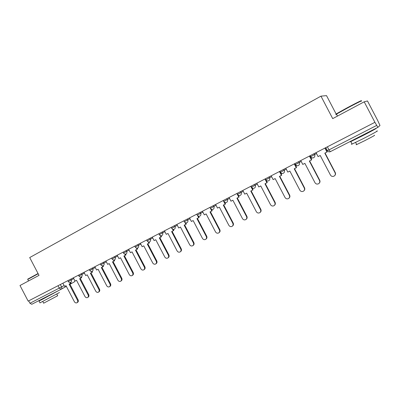 <?xml version="1.0" encoding="UTF-8"?>
<svg xmlns="http://www.w3.org/2000/svg" width="400" height="400" viewBox="0 0 400 400"><rect width="100%" height="100%" fill="white"/><g stroke="black" fill="none" stroke-linecap="round" stroke-linejoin="round"><path stroke-width="0.6" d="M336.18 114.105L326.52 95.63L320.965 96.155L332.71 118.62L364.195 101.815L374.91 122.31L28.165 301.12L20 285.505L39.01 275.36L29.705 257.56L320.965 96.155M364.195 101.815L367.485 100.965L377.61 120.33L379.99 125.48L377.89 127.355L374.91 122.31M74.955 280.88L74.25 281.93L69.98 284.32M66.35 286.35L61.215 289.225M61.09 289.29L31.78 304.275L29.945 303.27L64.135 285.59M28.68 300.85L29.945 303.27M377.885 127.36L330.345 151.655L329 149.88L376.66 125.435M316.04 152.67L318.085 156.59L320.225 155.495L330.455 175.07C331.37 176.425 332.585 176.77 334.1 176.1C335.315 175.245 335.645 174.135 335.085 172.78L335.27 172.6C335.77 173.715 335.585 174.715 334.725 175.595M335.085 172.78L324.815 153.145L327.18 151.9L325.13 147.98M324.915 148.095L326.975 152.04M326.485 150.575L327.145 150.235M335.27 172.6L325.04 153.03M300.75 160.555L302.775 164.43L304.865 163.36L314.99 182.72C315.885 184.06 317.075 184.405 318.56 183.755C319.75 182.915 320.07 181.825 319.515 180.48L319.73 180.285C320.24 181.445 320.035 182.455 319.115 183.32M319.515 180.48L309.36 161.06L311.705 159.825L309.68 155.95M309.43 156.075L311.47 159.98M311.02 158.515L312.195 157.91M319.73 180.285L309.615 160.93M285.795 168.265L287.8 172.1L289.845 171.055L299.855 190.205C300.74 191.525 301.905 191.875 303.355 191.245C304.525 190.425 304.835 189.345 304.285 188.015L304.53 187.805C305.045 188.995 304.825 190.01 303.86 190.855M304.285 188.015L294.24 168.8L296.565 167.575L294.565 163.745M294.285 163.885L296.305 167.745M295.89 166.28L296.915 165.755M304.53 187.805L294.52 168.66M271.155 175.815L273.14 179.61L275.14 178.58L285.045 197.525C285.915 198.835 287.06 199.18 288.475 198.57C289.625 197.77 289.925 196.705 289.38 195.385L289.655 195.16C290.175 196.375 289.94 197.395 288.945 198.22M289.38 195.385L279.445 176.38L281.755 175.165L279.77 171.37M279.47 171.53L281.465 175.345M281.085 173.88L281.97 173.425M289.655 195.16L279.75 176.22M256.83 183.2L258.79 186.955L260.75 185.95L270.55 204.695C271.41 205.99 272.53 206.335 273.915 205.745C275.045 204.955 275.335 203.905 274.795 202.595L275.095 202.365C275.615 203.595 275.37 204.61 274.355 205.42M274.795 202.595L264.965 183.795L267.255 182.59L265.825 179.85M264.965 179.005L266.94 182.78M266.595 181.32L267.34 180.935M275.095 202.365L265.295 183.625M242.805 190.435L244.745 194.15L246.665 193.165L256.36 211.715C257.205 212.99 258.305 213.34 259.665 212.765C260.77 211.99 261.05 210.955 260.515 209.66L260.84 209.415C261.365 210.66 261.115 211.675 260.08 212.46M260.515 209.66L250.785 191.055L253.065 189.855L251.905 187.635M250.77 186.325L252.725 190.065M252.41 188.6L253.015 188.29M260.84 209.415L251.145 190.87M336.705 113.885C335.675 114.345 335.705 114.24 336.8 113.565L346.955 107.925C355.685 103.235 363.455 99.385 360.67 101.115M361.125 101.255C363.99 99.485 356.025 103.435 347.075 108.24L336.48 114.13C335.545 114.715 335.58 114.78 336.58 114.33M376.575 131.235C380.135 129.69 372.32 134.03 363.025 138.745L352.12 144.05C351.105 144.475 351.065 144.4 352 143.825M373.84 129.425L375.28 128.76C378.825 127.175 370.99 131.485 361.705 136.22L350.825 141.575C349.22 142.255 350.2 141.625 353.77 139.685M374.3 135.32C375.68 134.905 372.44 136.715 364.585 140.75L356.695 144.55C355.955 144.85 355.925 144.785 356.6 144.365M369.65 131.71L356.29 138.575M27.845 279.08L38.05 273.525M38.175 273.755L27.745 279.43M59.46 292.525L39.985 302.84M58.68 290.525L42.68 299.165L39.005 300.97L43.385 298.42M56.855 294.15L57.685 295.74L43.67 303.175M54.03 292.9L43.45 298.55M229.07 197.52L230.99 201.195L232.87 200.23L242.465 218.585C243.3 219.85 244.38 220.2 245.705 219.64C246.79 218.88 247.065 217.86 246.53 216.575L246.88 216.315C247.41 217.575 247.15 218.585 246.105 219.35M246.53 216.575L236.905 198.165L239.17 196.975L238.2 195.125M236.87 193.495L238.8 197.195M238.52 195.73L238.985 195.49M246.88 216.315L237.29 197.97M215.615 204.455L217.515 208.095L219.355 207.15L228.855 225.315C229.675 226.565 230.735 226.92 232.035 226.37C233.1 225.63 233.37 224.62 232.84 223.345L233.21 223.08C233.74 224.345 233.475 225.35 232.425 226.09M232.84 223.345L223.31 205.125L225.56 203.945L224.72 202.34M223.255 200.515L225.17 204.175M224.915 202.715L225.25 202.54M233.21 223.08L223.715 204.92M202.435 211.25L204.315 214.855L206.12 213.93L215.52 231.91C216.33 233.145 217.375 233.5 218.645 232.97C219.69 232.24 219.95 231.245 219.425 229.98L219.82 229.705C220.345 230.965 220.085 231.955 219.04 232.685L219.005 232.71M219.425 229.98L209.995 211.945L212.225 210.77L211.48 209.35M210.535 208.565L211.815 211.015M219.82 229.705L210.42 211.725M189.52 217.91L191.385 221.475L193.15 220.57L202.455 238.37C203.255 239.595 204.28 239.945 205.525 239.43C206.55 238.715 206.805 237.73 206.28 236.48L206.695 236.195C207.22 237.44 206.97 238.425 205.945 239.14L205.855 239.2M206.28 236.48L196.945 218.625L199.16 217.465L198.49 216.18M197.685 215.72L198.73 217.715M206.695 236.195L197.395 218.4M176.86 224.44L178.705 227.97L180.44 227.08L189.65 244.705C190.44 245.915 191.445 246.265 192.67 245.765C193.675 245.06 193.92 244.09 193.4 242.85L193.835 242.555C194.355 243.79 194.11 244.76 193.105 245.46L192.97 245.555M193.4 242.85L184.16 225.175L186.36 224.02L185.75 222.855M184.99 222.525L185.91 224.28M193.835 242.555L184.625 224.935M164.455 230.84L166.28 234.335L167.98 233.465L177.1 250.91C177.88 252.11 178.87 252.46 180.065 251.97C181.055 251.28 181.29 250.32 180.775 249.095L181.23 248.79C181.745 250.015 181.51 250.97 180.52 251.66L180.34 251.785M180.775 249.095L171.625 231.595L173.81 230.445L173.25 229.375M172.515 229.14L173.34 230.715M181.23 248.79L172.11 231.345M152.285 237.11L154.095 240.57L155.76 239.72L164.795 256.995C165.565 258.18 166.535 258.535 167.71 258.055C168.68 257.38 168.91 256.435 168.4 255.215L168.87 254.9C169.385 256.115 169.155 257.065 168.185 257.74L167.965 257.89M168.4 255.215L159.34 237.885L161.505 236.745L160.99 235.755M160.265 235.59L161.02 237.025M168.87 254.9L159.845 237.63M140.355 243.265L142.15 246.69L143.78 245.855L152.725 262.965C153.485 264.14 154.44 264.49 155.595 264.025C156.545 263.36 156.77 262.425 156.26 261.215L156.755 260.895C157.26 262.1 157.04 263.035 156.085 263.7L155.825 263.87M156.26 261.215L147.29 244.06L149.445 242.925L148.96 242M148.245 241.89L148.935 243.215M156.755 260.895L147.81 243.79M128.655 249.3L130.43 252.695L132.03 251.875L140.89 268.82C141.64 269.98 142.58 270.335 143.71 269.88C144.645 269.225 144.86 268.3 144.355 267.105L144.865 266.775C145.37 267.97 145.155 268.89 144.22 269.545L143.925 269.735M144.355 267.105L135.47 250.11L137.61 248.985L137.155 248.11M136.445 248.055L137.085 249.285M144.865 266.775L136.01 249.835M117.175 255.22L118.93 258.58L120.505 257.775L129.28 274.56C130.02 275.71 130.945 276.065 132.055 275.62C132.97 274.98 133.18 274.065 132.68 272.88L133.205 272.545C133.705 273.725 133.495 274.64 132.58 275.28L132.255 275.49M132.68 272.88L123.88 256.045L126.005 254.93L125.57 254.1M124.865 254.095L125.465 255.235M133.205 272.545L124.435 255.765M105.91 261.03L107.65 264.36L109.195 263.57L117.885 280.195C118.62 281.335 119.53 281.685 120.615 281.255C121.52 280.625 121.72 279.72 121.225 278.545L121.765 278.2C122.26 279.375 122.06 280.275 121.155 280.905L120.8 281.135M121.225 278.545L112.505 261.87L114.615 260.765L114.2 259.965M113.5 260.005L114.06 261.075M121.765 278.2L113.075 261.58M94.855 266.73L96.58 270.03L98.095 269.25L106.705 285.725C107.43 286.855 108.325 287.205 109.39 286.78C110.28 286.16 110.475 285.27 109.98 284.105L110.535 283.755C111.03 284.915 110.835 285.81 109.95 286.425L109.565 286.67M109.98 284.105L101.345 267.585L103.44 266.485L103.035 265.715M102.345 265.795L102.87 266.805M110.535 283.755L101.93 267.29M84.005 272.325L85.715 275.595L87.2 274.83L95.73 291.15C96.445 292.27 97.33 292.62 98.375 292.21C99.245 291.6 99.435 290.715 98.945 289.56L99.515 289.205C100.005 290.36 99.815 291.24 98.945 291.845L98.54 292.105M98.945 289.56L90.39 273.195L92.47 272.105L92.08 271.35M91.39 271.475L91.89 272.43M99.515 289.205L90.985 272.89M73.35 277.815L75.045 281.055L76.505 280.31L84.96 296.48C85.665 297.585 86.535 297.94 87.56 297.535C88.415 296.935 88.6 296.065 88.115 294.92L88.7 294.555C89.185 295.7 89 296.57 88.145 297.17L87.715 297.44M88.115 294.92L79.635 278.705L81.705 277.62L81.32 276.88M80.63 277.04L81.105 277.95M88.7 294.555L80.245 278.39M62.89 283.21L64.57 286.42L66.005 285.685L74.38 301.71C75.08 302.81 75.935 303.16 76.945 302.765C77.785 302.175 77.96 301.315 77.48 300.18L78.075 299.81C78.56 300.94 78.38 301.805 77.54 302.39L77.085 302.675M77.48 300.18L69.08 284.11L71.13 283.03L70.76 282.295C71.53 281.78 71.7 281.005 71.265 279.98L73.765 278.61M70.07 282.5L70.525 283.37M78.075 299.81L69.7 283.79M67.845 280.655L68.305 281.53L68.965 281.2L71.265 279.98L70.82 279.125M78.485 275.17L78.945 276.055L84.42 273.12M81.49 273.62L81.94 274.485C82.375 275.52 82.2 276.305 81.415 276.83L81.41 276.835C80.38 277.25 79.56 276.99 78.945 276.055M89.32 269.585L89.785 270.475L95.275 267.535M92.355 268.015L92.815 268.89C93.25 269.935 93.07 270.725 92.27 271.265L92.27 271.265C91.23 271.685 90.405 271.42 89.785 270.475M100.82 264.78L106.335 261.84M103.43 262.305L103.89 263.19C104.335 264.245 104.145 265.045 103.33 265.59L103.33 265.59C102.285 266.015 101.455 265.745 100.83 264.79L100.36 263.89M112.075 258.985L117.6 256.035M114.715 256.485L115.18 257.375C115.625 258.445 115.435 259.255 114.6 259.81L114.6 259.81C113.55 260.235 112.71 259.965 112.08 258.995L111.605 258.09M123.545 253.08L129.085 250.125M126.22 250.555L126.69 251.455C127.135 252.53 126.935 253.35 126.085 253.915L126.085 253.915C125.03 254.345 124.185 254.07 123.55 253.095L123.07 252.18M135.235 247.065L140.79 244.095M137.945 244.51L138.415 245.415C138.87 246.505 138.66 247.335 137.795 247.91L137.79 247.915C136.73 248.34 135.88 248.06 135.24 247.075L134.76 246.15M147.155 240.93L152.725 237.95M149.9 238.345L150.375 239.26C150.83 240.36 150.62 241.2 149.735 241.785L149.73 241.79C148.665 242.22 147.805 241.935 147.16 240.94L146.67 240.01M159.305 234.67L164.895 231.68M162.09 232.055L162.575 232.985C163.03 234.095 162.81 234.945 161.91 235.54L161.91 235.54C160.83 235.975 159.965 235.69 159.315 234.685L158.82 233.745M171.21 227.355L171.71 228.305L177.305 225.29M174.525 225.645L175.015 226.58C175.475 227.7 175.245 228.565 174.33 229.17L174.33 229.17C173.24 229.61 172.37 229.32 171.71 228.305M184.345 221.78L189.965 218.765M187.21 219.105L187.705 220.045C188.17 221.18 187.935 222.055 186.995 222.675L186.995 222.675C185.9 223.115 185.02 222.82 184.355 221.795L183.855 220.835M196.75 214.185L197.255 215.155L202.885 212.115M200.155 212.425L200.655 213.38C201.125 214.525 200.88 215.415 199.92 216.045L199.92 216.045C198.815 216.485 197.93 216.19 197.255 215.155M210.415 208.36L216.065 205.32M213.37 205.615L213.875 206.575C214.345 207.735 214.095 208.635 213.115 209.275L213.105 209.28C211.995 209.725 211.1 209.42 210.425 208.375L209.91 207.395M223.855 201.44L229.525 198.39M226.855 198.66L227.365 199.63C227.845 200.805 227.58 201.715 226.58 202.37L226.58 202.37C225.45 202.82 224.55 202.515 223.865 201.46L223.345 200.47M237.575 194.38L243.26 191.31M240.63 191.555L241.145 192.54C241.625 193.725 241.355 194.65 240.33 195.315L240.33 195.315C239.19 195.77 238.275 195.465 237.585 194.395L237.06 193.395M252.18 187.89L251.575 187.17L257.29 184.08M254.695 184.305L255.215 185.3C255.7 186.495 255.42 187.435 254.375 188.115L254.375 188.115C253.22 188.575 252.295 188.26 251.595 187.18L251.07 186.175M265.895 179.795L271.62 176.695M269.06 176.895L269.585 177.9C270.075 179.11 269.785 180.06 268.72 180.755L268.705 180.76C267.545 181.22 266.615 180.905 265.905 179.815L265.375 178.795M280.515 172.27L286.255 169.15M283.74 169.325L284.27 170.34C284.765 171.565 284.465 172.53 283.375 173.24L283.36 173.245C282.185 173.71 281.24 173.39 280.525 172.29L279.99 171.26M295.455 164.58L301.21 161.435M298.74 161.59L299.28 162.615C299.775 163.855 299.465 164.835 298.35 165.555L298.35 165.555C297.145 166.035 296.19 165.715 295.465 164.6L294.92 163.56M310.725 156.72L316.495 153.545M314.075 153.68L314.62 154.72C315.12 155.975 314.8 156.965 313.66 157.705L313.66 157.705C312.435 158.19 311.465 157.865 310.735 156.74L310.185 155.69M60.345 284.525L61.625 286.98C62.055 287.995 61.89 288.76 61.135 289.27L59.33 288.2L58.03 285.715M327.37 150.66L329 149.88L327.395 146.815M68.305 281.53C68.91 282.46 69.73 282.715 70.755 282.3M325.79 147.64L327.385 150.685C328.125 151.83 329.115 152.15 330.345 151.655M74.25 281.93L75.045 281.055M336.8 113.565L336.67 114.015M352.12 144.05L350.825 141.575M355.595 142.44L356.695 144.55M337.49 116.07L336.48 114.13M27.885 278.96L27.77 279.315M40.025 302.925L39.005 300.97M42.83 301.575L43.705 303.245M28.54 280.945L27.705 279.355"/></g></svg>
